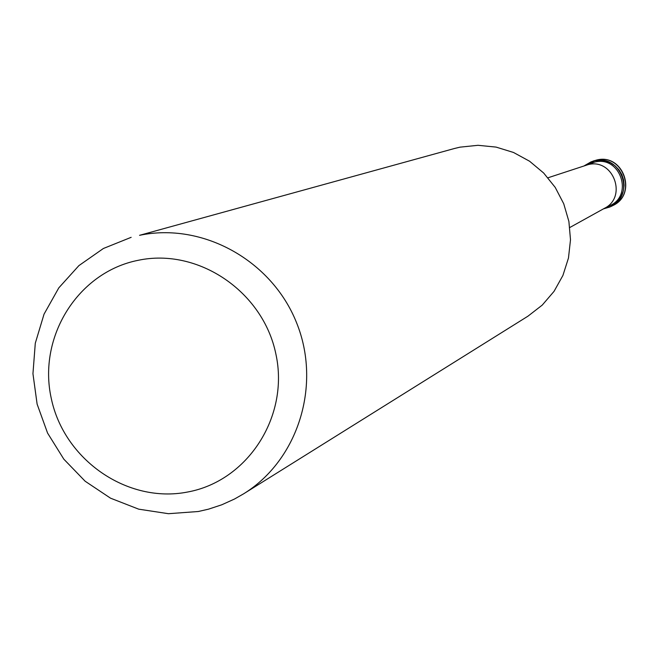 <?xml version="1.0" encoding="UTF-8"?>
<svg xmlns="http://www.w3.org/2000/svg" width="659" height="659" viewBox="0 0 659 659"><rect width="100%" height="100%" fill="white"/><g stroke="black" fill="none" stroke-linecap="round" stroke-linejoin="round"><path stroke-width="0.99" d="M594.83 160.755C621.371 154.025 635.746 195.608 610.695 206.621L603.422 208.887L609.904 206.992L614.567 204.208L618.488 200.443L621.47 195.888L623.365 190.772L624.081 185.344L623.579 179.891L621.874 174.676L619.065 169.964L615.292 165.994L610.736 162.962L605.637 161.027L600.242 160.277L594.83 160.755L584.467 165.673L591.065 161.85L594.83 160.755M604.015 208.557L609.937 205.624C633.793 195.204 620.16 155.615 594.912 162.023L585.118 165.458M243.632 493.813L527.958 316.18L542.242 305.101L554.054 291.344L562.918 275.446L568.47 258.023L570.496 239.785L568.89 221.449L563.725 203.746L555.207 187.387L543.667 173.02L529.581 161.224L513.501 152.468L496.087 147.097L478.022 145.301L460.023 147.155L454.422 148.506L139.56 235.312C202.494 222.067 271.697 260.264 296.525 322.638C321.814 384.831 298.272 460.056 243.632 493.813L234.513 499.02L221.786 504.786L208.524 509.16L198.31 511.508L168.449 513.699L138.703 509.168L110.498 498.163L85.143 481.227L63.841 459.183L47.572 433.07L37.118 404.124L32.95 373.702L35.289 343.232L44.038 314.162L58.799 287.868L78.899 265.618L103.397 248.484L131.149 237.331M138.143 260.313C198.137 247.52 263.147 291.5 275.899 354.097C289.54 416.513 247.652 481.185 187.453 492.051C127.451 503.83 63.997 459.883 51.245 398.3C37.621 336.889 77.943 272.183 138.143 260.313M610.695 206.621L612.615 205.666C637.566 194.693 623.249 153.283 596.823 159.997L591.065 161.85M548.016 177.773L588.33 164.561C613.471 158.16 627.673 197.222 604.278 208.409L569.821 227.503M612.615 205.666C637.755 194.586 623.562 153.267 596.93 159.964L593.067 161.084"/></g></svg>
